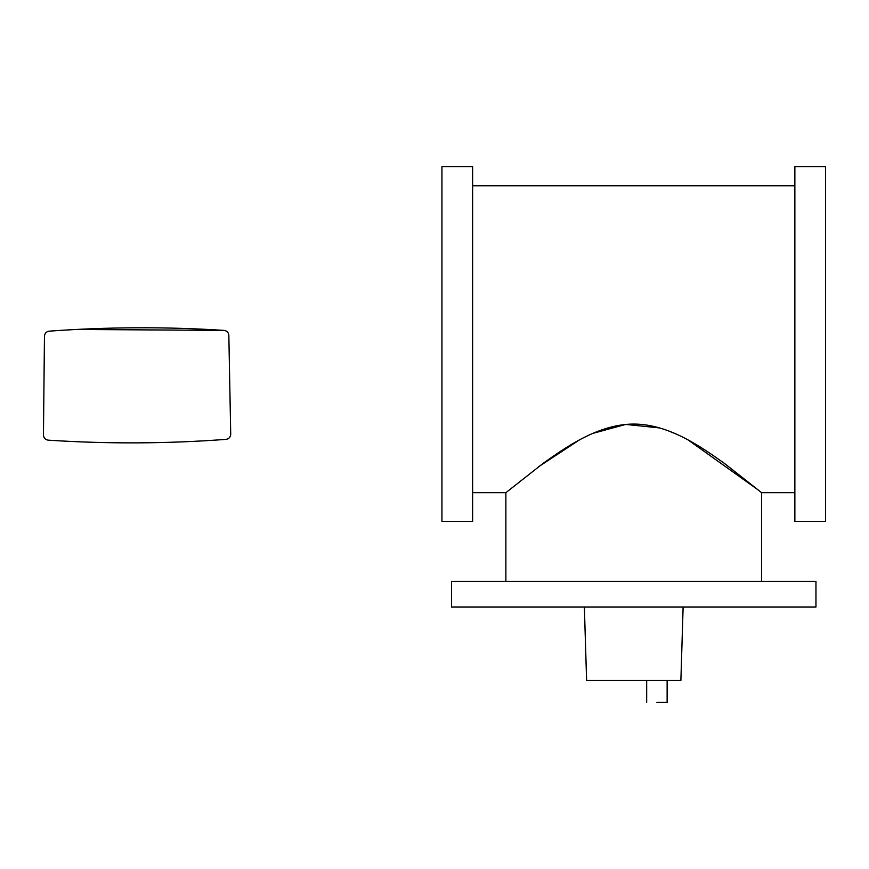 <?xml version="1.0" encoding="UTF-8"?>
<svg xmlns="http://www.w3.org/2000/svg" width="869" height="869" viewBox="0 0 869 869"><rect width="100%" height="100%" fill="white"/><g stroke="black" fill="none" stroke-linecap="round" stroke-linejoin="round"><path stroke-width="1.3" d="M633.74 581.437L451.522 581.437L451.522 607.007L451.522 581.437L815.958 581.437L633.74 581.437M815.958 607.007L815.958 581.437L815.958 607.007L451.522 607.007L815.958 607.007M584.37 607.007L586.608 680.514L584.37 607.007M680.883 680.514L683.121 607.007L680.883 680.514L586.608 680.514L680.883 680.514M656.899 702.391L667.131 702.391L667.131 680.514L667.131 702.391L656.899 702.391M646.677 680.514L646.677 702.391L646.677 680.514M761.613 581.437L761.613 492.68L761.613 581.437M759.028 490.54L688.378 440.127M674.55 433.359L668.283 430.818M659.701 427.939L625.745 424.43L592.94 433.359M579.102 440.127L538.237 466.968M505.877 492.68L505.877 581.437L505.877 492.68L543.342 463.199C565.719 447.35 598.263 424.115 633.74 424.061C669.228 424.115 701.772 447.35 724.149 463.199L761.613 492.68L794.863 492.68L761.613 492.68L724.17 463.21C701.739 447.329 669.239 424.126 633.74 424.061C598.241 424.126 565.741 447.329 543.321 463.21L505.877 492.68L472.627 492.68L505.877 492.68M794.863 185.792L472.627 185.792L794.863 185.792M472.627 166.609L441.941 166.609L441.941 521.454L472.627 521.454L472.627 166.609L472.627 521.454L441.941 521.454L441.941 166.609L472.627 166.609M825.55 166.609L794.863 166.609L825.55 166.609L825.55 521.454L794.863 521.454L825.55 521.454L825.55 166.609M794.863 521.454L794.863 166.609L794.863 521.454M43.45 435.206C43.776 438.085 45.362 439.736 48.229 440.159C107.495 444.026 166.75 443.766 225.983 439.377C228.851 438.932 230.426 437.259 230.719 434.381L228.84 335.195C228.46 332.392 226.863 330.796 224.061 330.394C165.762 326.657 107.474 326.907 49.196 331.154C46.405 331.589 44.819 333.196 44.46 336.01L43.45 435.206L44.46 336.01C44.84 333.218 46.415 331.6 49.196 331.154C107.474 326.907 165.762 326.657 224.061 330.394C226.852 330.807 228.438 332.414 228.84 335.195L230.719 434.381C230.404 437.248 228.829 438.91 225.983 439.377C166.75 443.766 107.495 444.026 48.229 440.159C45.384 439.714 43.787 438.063 43.45 435.206M72.029 329.699L70.997 329.753M70.715 329.764L66.533 330.014M76.494 329.46L224.061 330.394M52.922 330.893L51.868 330.959M61.634 330.307L65.023 330.101M66.707 330.003L69.39 329.84M70.769 329.764L71.66 329.72M53.205 330.872L55.529 330.709M56.713 330.633L57.56 330.578M48.229 440.159C107.495 444.026 166.75 443.766 225.983 439.377"/></g></svg>
